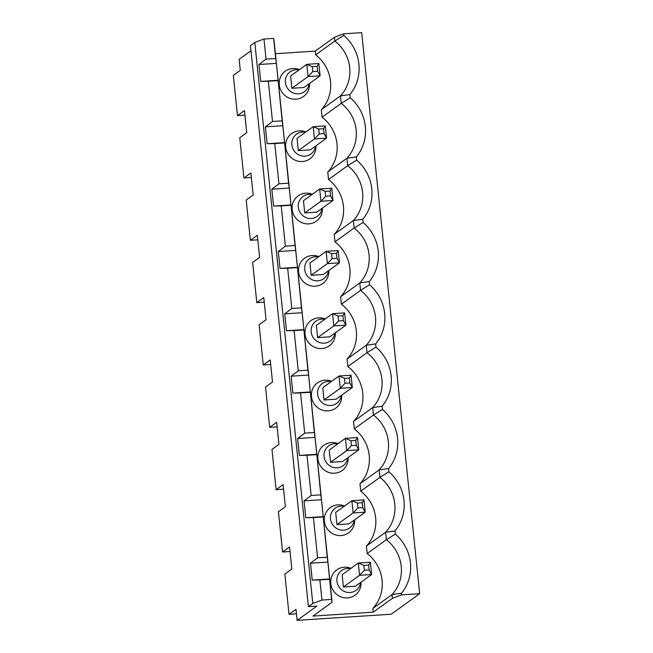 <?xml version="1.0" encoding="UTF-8"?>
<svg xmlns="http://www.w3.org/2000/svg" width="653" height="653" viewBox="0 0 653 653"><rect width="100%" height="100%" fill="white"/><g stroke="black" fill="none" stroke-linecap="round" stroke-linejoin="round"><path stroke-width="0.98" d="M401.603 594.867L401.432 593.259L392.012 594.597L372.855 608.425L373.247 612.155L312.918 616.081L332.091 602.237L274.113 41.196L273.623 38.388L263.967 39.017L254.809 42.453L250.442 45.612L308.42 606.653L316.86 606.106L297.131 620.35L391.237 614.22L419.675 593.691L401.603 594.867L392.396 598.328L373.247 612.155M372.855 608.425A37.417 35.85 -125.8 0 0 367.19 553.54L366.415 546.088A37.417 35.85 -125.8 0 0 360.742 491.203L359.974 483.751A37.417 35.85 -125.8 0 0 354.301 428.866L353.534 421.414A37.417 35.85 -125.8 0 0 347.861 366.529L347.094 359.068A37.417 35.85 -125.8 0 0 341.421 304.192L340.646 296.731A37.417 35.85 -125.8 0 0 334.981 241.855L334.205 234.394A37.417 35.85 -125.8 0 0 328.532 179.518L327.765 172.057A37.417 35.85 -125.8 0 0 322.092 117.181L321.325 109.72A37.417 35.85 -125.8 0 0 315.652 54.844L334.801 41.017L343.788 35.433L343.625 33.825L361.697 32.65L419.675 593.691M343.788 35.433A42.437 40.649 -125.8 0 1 349.894 94.563L340.474 95.893L321.325 109.72M322.092 117.181L341.25 103.354L350.228 97.77L349.894 94.563M350.228 97.77A42.437 40.649 -125.8 0 1 356.342 156.9L346.914 158.23L327.765 172.057M328.532 179.518L347.69 165.691L356.669 160.107L356.342 156.9M356.669 160.107A42.437 40.649 -125.8 0 1 362.782 219.237L353.363 220.567L334.205 234.394M334.981 241.855L354.13 228.028L363.117 222.444L362.782 219.237M363.117 222.444A42.437 40.649 -125.8 0 1 369.223 281.574L359.803 282.904L340.646 296.731M341.421 304.192L360.57 290.365L369.557 284.781L369.223 281.574M369.557 284.781A42.437 40.649 -125.8 0 1 375.663 343.911L366.243 345.241L347.094 359.068M347.861 366.529L367.019 352.702L375.997 347.118L375.663 343.911M375.997 347.118A42.437 40.649 -125.8 0 1 382.111 406.248L372.683 407.578L353.534 421.414M354.301 428.866L373.459 415.039L382.438 409.455L382.111 406.248M382.438 409.455A42.437 40.649 -125.8 0 1 388.551 468.585L379.132 469.915L359.974 483.751M360.742 491.203L379.899 477.376L388.878 471.793L388.551 468.585M388.878 471.793A42.437 40.649 -125.8 0 1 394.992 530.922L385.572 532.26L366.415 546.088M367.19 553.54L386.339 539.713L395.326 534.13L394.992 530.922M395.326 534.13A42.437 40.649 -125.8 0 1 401.432 593.259M310.493 563.204L317.587 557.842L327.235 557.213L327.904 562.07L310.493 563.204L312.24 580.101L319.872 579.929L321.945 600.05L331.602 599.421L332.091 602.237M321.945 600.05L312.787 603.494L308.42 606.653M297.131 620.35L295.989 609.306L289.018 614.334L284.863 574.085L291.826 569.057L289.548 546.969L282.578 551.997L278.423 511.748L285.385 506.72L283.1 484.632L276.137 489.66L271.974 449.411L278.945 444.383L276.66 422.295L269.697 427.323L265.534 387.074L272.505 382.046L270.22 359.958L263.257 364.986L270.685 364.496M331.602 599.421L327.904 562.07M275.705 58.509L276.366 63.365L258.955 64.5L266.049 59.137L275.705 58.509L273.623 38.388M272.489 121.474L282.145 120.846L282.806 125.711L265.396 126.837L272.489 121.474L268.334 81.225L260.702 81.396L278.113 80.262L276.366 63.365M278.113 80.262L282.145 120.846M278.937 183.811L288.585 183.183L289.255 188.048L271.844 189.182L278.937 183.811L274.774 143.562L267.142 143.733L284.553 142.599L282.806 125.711M284.553 142.599L288.585 183.183M285.377 246.157L295.025 245.52L295.695 250.385L278.284 251.519L285.377 246.157L281.214 205.899L273.591 206.07L291.001 204.936L289.255 188.048M291.001 204.936L295.025 245.52M291.818 308.494L301.474 307.865L302.135 312.722L284.724 313.856L291.818 308.494L287.663 268.244L280.031 268.407L297.442 267.273L295.695 250.385M297.442 267.273L301.474 307.865M298.258 370.831L307.914 370.202L308.575 375.059L291.165 376.193L298.258 370.831L294.103 330.581L286.471 330.745L303.882 329.618L302.135 312.722M303.882 329.618L307.914 370.202M304.706 433.168L314.354 432.539L315.015 437.396L297.613 438.53L304.706 433.168L300.543 392.918L292.911 393.09L310.322 391.955L308.575 375.059M310.322 391.955L314.354 432.539M311.146 495.505L320.794 494.876L321.464 499.733L304.053 500.867L311.146 495.505L306.983 455.255L299.352 455.427L316.762 454.292L315.015 437.396M316.762 454.292L320.794 494.876M317.587 557.842L313.424 517.592L305.8 517.764L323.211 516.629L321.464 499.733M323.211 516.629L327.235 557.213M275.411 53.709L315.268 51.114L334.418 37.286L343.625 33.825M250.972 50.779L239.153 59.309L240.288 70.353L233.325 75.381L237.488 115.638L244.924 115.148M315.652 54.844L315.268 51.114M305.914 131.947A15.59 14.937 54.2 0 0 285.965 142.411A15.59 14.937 54.2 0 0 299.719 161.462A15.59 14.937 54.2 0 0 315.93 145.823M299.474 69.61A15.59 14.937 54.2 0 0 279.517 80.074A15.59 14.937 54.2 0 0 293.279 99.125A15.59 14.937 54.2 0 0 309.489 83.486M318.795 256.621A15.59 14.937 54.2 0 0 298.845 267.085A15.59 14.937 54.2 0 0 312.599 286.145A15.59 14.937 54.2 0 0 328.818 270.497M331.683 381.295A15.59 14.937 54.2 0 0 311.726 391.759A15.59 14.937 54.2 0 0 325.488 410.819A15.59 14.937 54.2 0 0 341.699 395.171M338.123 443.632A15.59 14.937 54.2 0 0 318.174 454.096A15.59 14.937 54.2 0 0 331.928 473.156A15.59 14.937 54.2 0 0 348.139 457.508M344.564 505.969A15.59 14.937 54.2 0 0 324.614 516.441A15.59 14.937 54.2 0 0 338.368 535.493A15.59 14.937 54.2 0 0 354.587 519.845M351.004 568.306A15.59 14.937 54.2 0 0 331.055 578.778A15.59 14.937 54.2 0 0 344.808 597.83A15.59 14.937 54.2 0 0 361.027 582.182M325.235 318.958A15.59 14.937 54.2 0 0 305.286 329.422A15.59 14.937 54.2 0 0 319.039 348.482A15.59 14.937 54.2 0 0 335.258 332.834M312.354 194.284A15.59 14.937 54.2 0 0 292.405 204.748A15.59 14.937 54.2 0 0 306.159 223.799A15.59 14.937 54.2 0 0 322.37 208.16M392.396 598.328L392.012 594.597A37.417 35.85 -125.8 0 0 386.339 539.713L385.572 532.26A37.417 35.85 -125.8 0 0 379.899 477.376L379.132 469.915A37.417 35.85 -125.8 0 0 373.459 415.039L372.683 407.578A37.417 35.85 -125.8 0 0 367.019 352.702L366.243 345.241A37.417 35.85 -125.8 0 0 360.57 290.365L359.803 282.904A37.417 35.85 -125.8 0 0 354.13 228.028L353.363 220.567A37.417 35.85 -125.8 0 0 347.69 165.691L346.914 158.23A37.417 35.85 -125.8 0 0 341.25 103.354L340.474 95.893A37.417 35.85 -125.8 0 0 334.801 41.017L334.418 37.286M254.809 42.453L312.787 603.494M304.053 500.867L305.8 517.764M297.613 438.53L299.352 455.427M291.165 376.193L292.911 393.09M284.724 313.856L286.471 330.745M278.284 251.519L280.031 268.407M271.844 189.182L273.591 206.07M265.396 126.837L267.142 143.733M258.955 64.5L260.702 81.396M263.967 39.017L266.049 59.137M268.334 81.225L277.982 80.597M274.774 143.562L284.43 142.934M269.697 427.323L277.133 426.842M237.488 115.638L244.451 110.602L246.736 132.698L239.765 137.726L243.928 177.975L251.364 177.485M263.257 364.986L259.094 324.737L266.057 319.709L263.779 297.621L256.809 302.649L252.654 262.4L259.616 257.372L257.331 235.284L250.368 240.312L246.214 200.063L253.176 195.035L250.891 172.947L243.928 177.975M250.368 240.312L257.804 239.822M256.809 302.649L264.245 302.159M311.938 194.578A12.252 11.738 54.2 0 0 308.902 194.382A12.252 11.738 54.2 0 0 298.233 206.275A12.252 11.738 54.2 0 0 309.546 218.461A12.252 11.738 54.2 0 0 321.962 208.462M319.872 579.929L329.52 579.301M312.297 66.679L312.803 71.593L317.627 71.275L317.121 66.369L312.297 66.679L306.788 64.329L318.852 63.537L320.117 75.813L308.053 76.597L291.858 88.286L290.593 76.017L306.788 64.329L308.053 76.597L312.803 71.593M312.24 580.101L329.651 578.966M313.424 517.592L323.08 516.964M306.983 455.255L316.64 454.627M330.516 195.949L333.006 200.487L316.811 212.176L304.747 212.96L303.474 200.691L319.668 189.003L325.178 191.353L325.684 196.267L330.516 195.949L330.002 191.043L331.74 188.211L333.006 200.487L320.941 201.271L319.668 189.003L331.74 188.211M276.137 489.66L283.573 489.179M362.725 507.642L362.211 502.728L363.95 499.904L365.215 512.172L362.725 507.642L357.893 507.952L353.151 512.956L351.877 500.688L357.387 503.047L357.893 507.952M336.956 524.653L349.02 523.861L365.215 512.172L353.151 512.956L336.956 524.653L335.683 512.376L351.877 500.688L363.95 499.904M318.386 256.915A12.252 11.738 54.2 0 0 315.342 256.719A12.252 11.738 54.2 0 0 304.673 268.612A12.252 11.738 54.2 0 0 315.987 280.798A12.252 11.738 54.2 0 0 328.402 270.799M331.267 381.597A12.252 11.738 54.2 0 0 328.222 381.393A12.252 11.738 54.2 0 0 317.562 393.286A12.252 11.738 54.2 0 0 328.875 405.472A12.252 11.738 54.2 0 0 341.282 395.473M330.516 462.316L342.58 461.524L358.775 449.835L346.71 450.619L330.516 462.316L329.243 450.039L345.437 438.351L357.501 437.567L358.775 449.835L356.277 445.297L355.771 440.391L357.501 437.567M355.771 440.391L350.947 440.71L351.453 445.615L356.277 445.297M351.453 445.615L346.71 450.619L345.437 438.351L350.947 440.71M336.956 258.286L336.45 253.38L338.181 250.548L339.446 262.824L336.956 258.286L332.132 258.604L327.382 263.608L311.187 275.297L309.922 263.028L326.116 251.34L338.181 250.548M325.684 196.267L320.941 201.271L304.747 212.96M344.147 506.271A12.252 11.738 54.2 0 0 341.111 506.075A12.252 11.738 54.2 0 0 330.442 517.96A12.252 11.738 54.2 0 0 341.756 530.146A12.252 11.738 54.2 0 0 354.171 520.147M370.39 562.241L371.655 574.509L369.165 569.979L368.659 565.065L370.39 562.241L358.326 563.025L363.827 565.384L364.341 570.289L369.165 569.979M337.707 443.934A12.252 11.738 54.2 0 0 334.663 443.73A12.252 11.738 54.2 0 0 324.002 455.623A12.252 11.738 54.2 0 0 335.316 467.809A12.252 11.738 54.2 0 0 347.731 457.81M289.018 614.334L296.454 613.853M364.341 570.289L359.591 575.293L343.396 586.99L342.131 574.713L358.326 563.025L359.591 575.293L371.655 574.509L355.461 586.206L343.396 586.99M281.214 205.899L290.871 205.271M349.331 378.054L344.506 378.373L345.013 383.278L340.262 388.282L324.068 399.979L336.132 399.187L352.326 387.498L340.262 388.282L338.997 376.014L351.061 375.23L352.326 387.498L349.837 382.96L349.331 378.054L351.061 375.23M324.068 399.979L322.802 387.702L338.997 376.014L344.506 378.373M287.663 268.244L297.311 267.616M344.621 312.885L345.886 325.161L333.822 325.945L332.557 313.677L344.621 312.885L342.89 315.717L338.066 316.036L338.572 320.941L343.396 320.623L342.89 315.717M338.572 320.941L333.822 325.945L317.627 337.642L329.692 336.85L345.886 325.161L343.396 320.623M317.627 337.642L316.362 325.365L332.557 313.677L338.066 316.036M362.211 502.728L357.387 503.047M336.45 253.38L331.618 253.691L326.116 251.34L327.382 263.608L339.446 262.824L323.251 274.513L311.187 275.297M368.659 565.065L363.827 565.384M350.596 568.608A12.252 11.738 54.2 0 0 347.551 568.412A12.252 11.738 54.2 0 0 336.883 580.297A12.252 11.738 54.2 0 0 348.196 592.483A12.252 11.738 54.2 0 0 360.611 582.484M345.013 383.278L349.837 382.96M331.618 253.691L332.132 258.604M294.103 330.581L303.751 329.953M324.827 319.26A12.252 11.738 54.2 0 0 321.782 319.056A12.252 11.738 54.2 0 0 311.122 330.949A12.252 11.738 54.2 0 0 322.427 343.135A12.252 11.738 54.2 0 0 334.842 333.136M298.307 150.623L310.371 149.839L326.565 138.15L314.501 138.934L298.307 150.623L297.033 138.354L313.228 126.666L318.737 129.016L319.244 133.93L324.068 133.612L323.561 128.706L325.292 125.874L326.565 138.15L324.068 133.612M319.244 133.93L314.501 138.934L313.228 126.666L325.292 125.874M282.578 551.997L290.014 551.516M330.002 191.043L325.178 191.353M300.543 392.918L310.191 392.29M305.498 132.241A12.252 11.738 54.2 0 0 302.453 132.045A12.252 11.738 54.2 0 0 291.793 143.938A12.252 11.738 54.2 0 0 303.106 156.124A12.252 11.738 54.2 0 0 315.521 146.125M323.561 128.706L318.737 129.016M299.058 69.904A12.252 11.738 54.2 0 0 296.013 69.708A12.252 11.738 54.2 0 0 285.353 81.592A12.252 11.738 54.2 0 0 296.658 93.787A12.252 11.738 54.2 0 0 309.073 83.78M317.627 71.275L320.117 75.813L303.923 87.502L291.858 88.286M317.121 66.369L318.852 63.537"/></g></svg>
